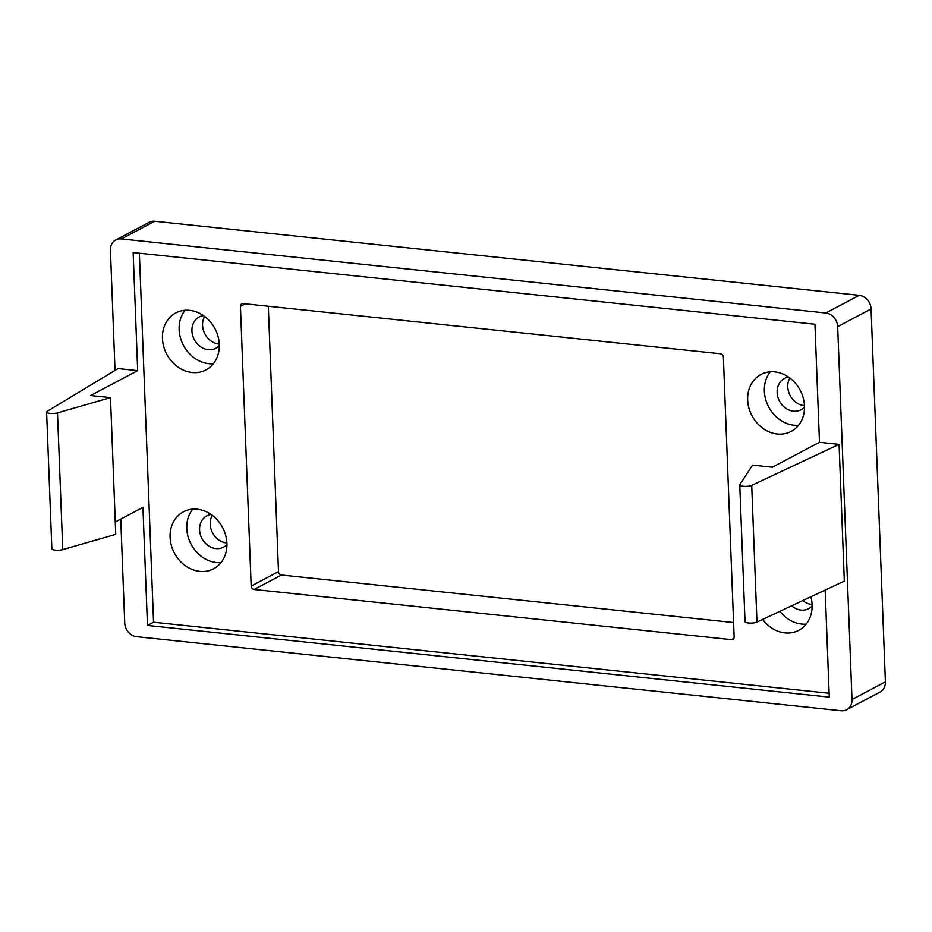 <?xml version="1.0" encoding="UTF-8"?>
<svg xmlns="http://www.w3.org/2000/svg" width="932" height="932" viewBox="0 0 932 932"><rect width="100%" height="100%" fill="white"/><g stroke="black" fill="none" stroke-linecap="round" stroke-linejoin="round"><path stroke-width="1.4" d="M62.747 549.589A6.442 1.701 177.8 0 1 55.256 550.125A6.442 1.701 177.8 0 1 51.854 548.773L46.6 412.037A6.442 1.701 177.8 0 1 47.206 411.292L118.073 368.571L137.68 370.633L90.614 395.529L110.5 397.615L115.743 534.351L62.747 549.589L57.493 412.864A6.442 1.701 177.8 0 1 50.002 413.4A6.442 1.701 177.8 0 1 46.6 412.037M819.484 442.304L772.407 467.2L752.52 465.115L739.857 484.593A6.442 1.701 -2.2 0 0 739.763 484.908L745.018 621.632A6.442 1.701 -2.2 0 0 748.419 622.995A6.442 1.701 -2.2 0 0 756.959 622.075L844.334 581.09L839.08 444.366L819.484 442.304L814.941 324.22L133.148 252.549L137.68 370.633M739.763 484.908A6.442 1.701 -2.2 0 0 743.165 486.271A6.442 1.701 -2.2 0 0 751.716 485.351L839.08 444.366M170.09 537.31A32.236 27.273 -117.9 0 0 213.568 568.788A32.236 27.273 -117.9 0 0 226.907 543.286A32.236 27.273 -117.9 0 0 183.418 511.808A32.236 27.273 -117.9 0 0 170.09 537.31M192.703 509.152A32.236 27.273 -117.9 0 0 186.784 528.479A32.236 27.273 -117.9 0 0 220.977 562.613M211.04 514.441A17.731 15.005 -117.9 0 0 206.904 515.792A17.731 15.005 -117.9 0 0 199.576 529.819A17.731 15.005 -117.9 0 0 223.482 547.142A17.731 15.005 -117.9 0 0 226.93 544.486M212.263 515.326A17.731 15.005 -117.9 0 0 210.201 524.203A17.731 15.005 -117.9 0 0 226.884 542.972M762.644 619.407A32.236 27.273 -117.9 0 0 798.771 630.312A32.236 27.273 -117.9 0 0 812.11 604.81A32.236 27.273 -117.9 0 0 810.875 596.783M779.909 611.31A32.236 27.273 -117.9 0 0 806.192 624.137M791.687 605.788A17.731 15.005 -117.9 0 0 808.696 608.654A17.731 15.005 -117.9 0 0 812.145 605.998M802.802 600.581A17.731 15.005 -117.9 0 0 812.098 604.495M747.662 399.956A32.236 27.273 -117.9 0 0 791.14 431.434A32.236 27.273 -117.9 0 0 804.479 405.933A32.236 27.273 -117.9 0 0 761.001 374.454A32.236 27.273 -117.9 0 0 747.662 399.956M770.275 371.798A32.236 27.273 -117.9 0 0 764.357 391.125A32.236 27.273 -117.9 0 0 798.549 425.26M788.612 377.087A17.731 15.005 -117.9 0 0 784.476 378.439A17.731 15.005 -117.9 0 0 777.148 392.465A17.731 15.005 -117.9 0 0 801.054 409.777A17.731 15.005 -117.9 0 0 804.502 407.121M789.835 377.973A17.731 15.005 -117.9 0 0 787.773 386.85A17.731 15.005 -117.9 0 0 804.456 405.618M162.448 338.433A32.236 27.273 -117.9 0 0 205.925 369.922A32.236 27.273 -117.9 0 0 219.265 344.409A32.236 27.273 -117.9 0 0 175.787 312.931A32.236 27.273 -117.9 0 0 162.448 338.433M185.072 310.274A32.236 27.273 -117.9 0 0 179.142 329.602A32.236 27.273 -117.9 0 0 213.346 363.736M203.397 315.564A17.731 15.005 -117.9 0 0 199.262 316.915A17.731 15.005 -117.9 0 0 191.934 330.953A17.731 15.005 -117.9 0 0 215.84 348.265A17.731 15.005 -117.9 0 0 219.288 345.609M204.621 316.449A17.731 15.005 -117.9 0 0 202.559 325.326A17.731 15.005 -117.9 0 0 219.253 344.094M120.752 519.089L124.737 623.054A12.897 10.916 -117.9 0 0 136.585 636.673L841.107 710.743A12.897 10.916 -117.9 0 0 846.664 709.706A12.897 10.916 -117.9 0 0 851.999 699.501L837.67 326.619A12.897 10.916 -117.9 0 0 825.834 312.989L121.3 238.93A12.897 10.916 -117.9 0 0 115.754 239.955A12.897 10.916 -117.9 0 0 110.419 250.16L115.032 370.412M115.277 521.99L142.934 507.358L147.466 625.442L829.27 697.113L825.158 590.084M851.999 699.501L885.4 681.84L871.071 308.946L837.67 326.619M825.834 312.989L859.234 295.327L154.7 221.257L121.3 238.93M139.369 253.201L153.535 622.227L829.119 693.245M153.535 622.227L147.466 625.442M859.234 295.327A12.897 10.916 62.1 0 1 871.071 308.946M115.754 239.955L149.155 222.294A12.897 10.916 62.1 0 1 154.7 221.257M885.4 681.84A12.897 10.916 62.1 0 1 880.064 692.045L846.664 709.706M110.5 397.615L57.493 412.864M245.314 303.82L240.433 306.407A3.227 2.726 62.1 0 1 243.159 303.599L720.424 353.764A3.227 2.726 62.1 0 1 723.383 357.177L734.125 636.836A3.227 2.726 62.1 0 1 731.399 639.643L733.787 638.385M733.577 622.553L281.476 575.021L254.145 589.478L731.399 639.643M254.145 589.478A3.227 2.726 62.1 0 1 251.186 586.077L278.505 571.619A3.227 2.726 -117.9 0 0 281.476 575.021M240.433 306.407L251.186 586.077M278.505 571.619L268.311 306.244M751.716 485.351L756.959 622.075"/></g></svg>
